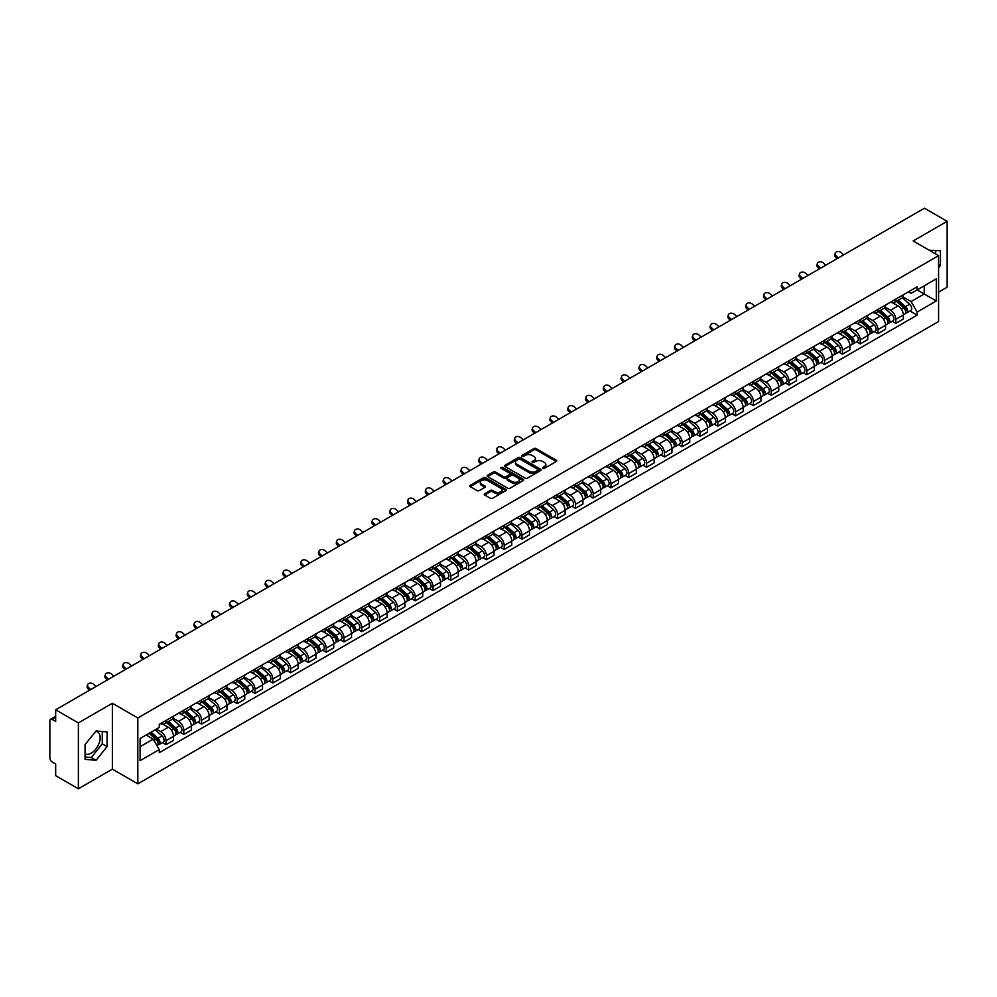 <?xml version="1.0" encoding="UTF-8"?>
<svg xmlns="http://www.w3.org/2000/svg" width="997" height="997" viewBox="0 0 997 997"><rect width="100%" height="100%" fill="white"/><g stroke="black" fill="none" stroke-linecap="round" stroke-linejoin="round"><path stroke-width="1.5" d="M542.804 468.378A1.109 0.636 0 0 0 544.374 468.378L556.276 461.511A1.583 0.91 0 0 0 556.737 460.863A1.583 0.91 0 0 0 556.276 460.215L536.112 448.575A1.583 0.91 0 0 0 533.869 448.575L521.967 455.442A1.109 0.636 0 0 0 523.537 456.352L525.083 455.467A5.072 2.929 0 0 1 532.248 455.467L533.931 456.439A5.072 2.929 0 0 1 535.414 458.508A5.072 2.929 0 0 1 533.931 460.577L532.386 461.461A1.109 0.636 0 0 0 533.956 462.371L535.501 461.474A5.072 2.929 0 0 1 542.667 461.474L544.35 462.446A5.072 2.929 0 0 1 545.833 464.515A5.072 2.929 0 0 1 544.35 466.584L542.804 467.481A1.109 0.636 0 0 0 542.804 468.378L542.804 467.481M929.241 250.247A12.587 7.266 -60 0 1 930.961 250.808A12.587 7.266 -60 0 1 932.307 252.017M95.7 731.399A12.587 7.266 -60 0 1 97.556 731.972A12.587 7.266 -60 0 1 99.488 742.055A12.587 7.266 -60 0 1 91.263 753.146A12.587 7.266 -60 0 1 85.057 753.807M484.704 493.714A1.583 0.91 0 0 0 484.243 494.362A1.583 0.91 0 0 0 484.704 495.011L490.362 498.276A1.583 0.91 0 0 0 492.605 498.276L505.815 490.636A1.583 0.91 0 0 0 506.277 489.988A1.583 0.91 0 0 0 505.815 489.353L485.651 477.713A1.583 0.91 0 0 0 483.42 477.713L470.198 485.34A1.583 0.91 0 0 0 469.737 485.988A1.583 0.91 0 0 0 470.198 486.636L477.027 490.574A1.583 0.91 0 0 0 479.27 490.574L484.928 487.309A1.583 0.91 0 0 0 485.389 486.661A1.583 0.91 0 0 0 484.928 486.013L481.539 484.056A4.237 2.443 0 0 1 480.305 482.336A4.237 2.443 0 0 1 482.909 480.068A4.237 2.443 0 0 1 487.533 480.604L500.806 488.268A4.237 2.443 0 0 1 502.039 489.988A4.237 2.443 0 0 1 499.435 492.256A4.237 2.443 0 0 1 494.811 491.72L492.605 490.449A1.583 0.91 0 0 0 490.362 490.449L484.704 493.714L484.704 495.011L490.362 491.758L490.362 490.449M137.823 717.965L112.374 703.271L78.377 722.912L55.67 709.802L924.443 208.211L947.15 221.322L913.152 240.95L938.588 255.643L137.823 717.965L137.823 783.841L938.588 321.52L938.588 255.643M525.195 478.161A1.583 0.91 0 0 0 527.438 478.161L540.648 470.534A1.583 0.91 0 0 0 541.109 469.886A1.583 0.91 0 0 0 540.648 469.238L520.484 457.598A1.583 0.91 0 0 0 518.253 457.598L505.03 465.225A1.583 0.91 0 0 0 504.569 465.873A1.583 0.91 0 0 0 505.03 466.521L525.195 478.161M501.616 468.615A1.109 0.636 0 0 1 502.737 468.777L523.213 480.591L510.015 488.218A1.583 0.91 0 0 1 507.772 488.218L487.62 476.578L487.62 475.282A1.583 0.91 0 0 0 487.147 475.93A1.583 0.91 0 0 0 487.62 476.578M487.62 475.282L493.278 472.017A1.583 0.91 0 0 1 495.509 472.017L503.684 476.74A1.583 0.91 0 0 0 505.928 476.74L509.679 474.572A1.583 0.91 0 0 0 510.14 473.924A1.583 0.91 0 0 0 509.679 473.276L501.167 468.366A1.109 0.636 0 0 1 502.737 467.456L523.238 479.295A1.583 0.91 0 0 1 523.699 479.943A1.583 0.91 0 0 1 523.238 480.591L523.238 479.295M78.377 722.912L78.377 788.789L55.67 775.678L55.67 764.014L52.131 761.97A3.228 1.869 -120 0 1 49.85 758.019L49.85 720.731A3.228 1.869 -120 0 1 50.523 719.261L55.67 716.282M938.588 292.146L947.15 287.198L947.15 221.322M78.377 788.789L112.374 769.148L137.823 783.841M55.67 709.802L55.67 721.454L52.131 719.41A3.228 1.869 -120 0 0 50.523 719.261M895.804 299.125A7.428 4.287 60 0 1 894.272 302.452L901.799 298.115A7.428 4.287 -120 0 0 903.332 294.776M885.112 307.113L890.558 310.254A7.428 4.287 60 0 1 895.804 319.352L903.332 315.002A7.428 4.287 -120 0 0 898.085 305.905L892.701 302.801M903.332 315.002L903.332 319.015L895.804 323.364L892.19 321.283M894.272 302.452A7.428 4.287 60 0 1 890.608 302.128M895.804 319.352L895.804 323.364M878.008 309.406A7.428 4.287 60 0 1 876.463 312.734L884.003 308.385A7.428 4.287 -120 0 0 885.535 305.057M874.394 331.565L878.008 333.646L885.535 329.297L885.535 325.284A7.428 4.287 -120 0 0 880.289 316.186L874.892 313.07M876.463 312.734A7.428 4.287 60 0 1 872.811 312.397M867.315 317.395L872.761 320.536A7.428 4.287 60 0 1 878.008 329.621L878.008 333.646M860.199 319.676A7.428 4.287 60 0 1 858.666 323.016L866.194 318.666A7.428 4.287 -120 0 0 867.739 315.326M856.597 341.834L860.199 343.928L867.739 339.578L867.739 335.553A7.428 4.287 -120 0 0 862.492 326.468L857.096 323.352M858.666 323.016A7.428 4.287 60 0 1 855.015 322.679M849.519 327.677L854.952 330.817A7.428 4.287 60 0 1 860.199 339.902L860.199 343.928M842.403 329.957A7.428 4.287 60 0 1 840.87 333.285L848.397 328.935A7.428 4.287 -120 0 0 849.93 325.608M838.789 352.115L842.403 354.197L849.93 349.847L849.93 345.834A7.428 4.287 -120 0 0 844.683 336.737L839.3 333.634M840.87 333.285A7.428 4.287 60 0 1 837.218 332.948M831.722 337.946L837.156 341.086A7.428 4.287 60 0 1 842.403 350.184L842.403 354.197M824.606 340.226A7.428 4.287 60 0 1 823.061 343.566L830.601 339.217A7.428 4.287 -120 0 0 832.134 335.889M820.992 362.385L824.606 364.478L832.134 360.129L832.134 356.103A7.428 4.287 -120 0 0 826.887 347.018L821.491 343.903M823.061 343.566A7.428 4.287 60 0 1 819.409 343.23M813.913 348.227L819.36 351.368A7.428 4.287 60 0 1 824.606 360.453L824.606 364.478M806.81 350.508A7.428 4.287 60 0 1 805.264 353.835L812.792 349.498A7.428 4.287 -120 0 0 814.337 346.158M803.196 372.666L806.81 374.747L814.337 370.398L814.337 366.385A7.428 4.287 -120 0 0 809.09 357.3L803.694 354.184M805.264 353.835A7.428 4.287 60 0 1 801.613 353.511M796.117 358.496L801.551 361.637A7.428 4.287 60 0 1 806.81 370.734L806.81 374.747M789.001 360.789A7.428 4.287 60 0 1 787.468 364.117L794.995 359.767A7.428 4.287 -120 0 0 796.541 356.44M785.399 382.948L789.001 385.029L796.541 380.68L796.541 376.667A7.428 4.287 -120 0 0 791.282 367.569L785.898 364.453M787.468 364.117A7.428 4.287 60 0 1 783.816 363.78M778.321 368.778L783.754 371.918A7.428 4.287 60 0 1 789.001 381.004L789.001 385.029M771.204 371.058A7.428 4.287 60 0 1 769.672 374.398L777.199 370.049A7.428 4.287 -120 0 0 778.732 366.709M767.59 393.217L771.204 395.31L778.732 390.961L778.732 386.936A7.428 4.287 -120 0 0 773.485 377.851L768.101 374.735M769.672 374.398A7.428 4.287 60 0 1 766.008 374.062M760.512 379.059L765.958 382.2A7.428 4.287 60 0 1 771.204 391.285L771.204 395.31M753.408 381.34A7.428 4.287 60 0 1 751.863 384.668L759.402 380.318A7.428 4.287 -120 0 0 760.935 376.991M749.794 403.498L753.408 405.58L760.935 401.23L760.935 397.217A7.428 4.287 -120 0 0 755.689 388.12L750.292 385.016M751.863 384.668A7.428 4.287 60 0 1 748.211 384.331M742.715 389.329L748.161 392.469A7.428 4.287 60 0 1 753.408 401.567L753.408 405.58M735.599 391.622A7.428 4.287 60 0 1 734.066 394.949L741.594 390.6A7.428 4.287 -120 0 0 743.139 387.272M731.997 413.78L735.599 415.861L743.139 411.512L743.139 407.486A7.428 4.287 -120 0 0 737.892 398.401L732.496 395.286M734.066 394.949A7.428 4.287 60 0 1 730.415 394.613M724.919 399.61L730.352 402.751A7.428 4.287 60 0 1 735.599 411.836L735.599 415.861M717.803 401.891A7.428 4.287 60 0 1 716.27 405.218L723.797 400.881A7.428 4.287 -120 0 0 725.33 397.541M714.188 424.049L717.803 426.13L725.33 421.793L725.33 417.768A7.428 4.287 -120 0 0 720.083 408.683L714.699 405.567M716.27 405.218A7.428 4.287 60 0 1 712.618 404.894M707.122 409.879L712.556 413.02A7.428 4.287 60 0 1 717.803 422.117L717.803 426.13M700.006 412.172A7.428 4.287 60 0 1 698.473 415.5L706.001 411.15A7.428 4.287 -120 0 0 707.534 407.823M696.392 434.331L700.006 436.412L707.534 432.062L707.534 428.049A7.428 4.287 -120 0 0 702.287 418.952L696.891 415.836M698.473 415.5A7.428 4.287 60 0 1 694.809 415.163M689.313 420.161L694.759 423.301A7.428 4.287 60 0 1 700.006 432.399L700.006 436.412M682.21 422.441A7.428 4.287 60 0 1 680.664 425.781L688.204 421.432A7.428 4.287 -120 0 0 689.737 418.092M678.596 444.6L682.21 446.693L689.737 442.344L689.737 438.319A7.428 4.287 -120 0 0 684.49 429.233L679.094 426.118M680.664 425.781A7.428 4.287 60 0 1 677.013 425.445M671.517 430.442L676.951 433.583A7.428 4.287 60 0 1 682.21 442.668L682.21 446.693M664.401 432.723A7.428 4.287 60 0 1 662.868 436.05L670.395 431.701A7.428 4.287 -120 0 0 671.941 428.374M660.799 454.881L664.401 456.962L671.941 452.613L671.941 448.6A7.428 4.287 -120 0 0 666.681 439.503L661.298 436.399M662.868 436.05A7.428 4.287 60 0 1 659.216 435.714M653.72 440.711L659.154 443.852A7.428 4.287 60 0 1 664.401 452.95L664.401 456.962M646.604 443.004A7.428 4.287 60 0 1 645.071 446.332L652.599 441.983A7.428 4.287 -120 0 0 654.132 438.655M642.99 465.163L646.604 467.244L654.132 462.895L654.132 458.882A7.428 4.287 -120 0 0 648.885 449.784L643.501 446.668M645.071 446.332A7.428 4.287 60 0 1 641.407 445.995M635.912 450.993L641.358 454.134A7.428 4.287 60 0 1 646.604 463.219L646.604 467.244M628.808 453.274A7.428 4.287 60 0 1 627.263 456.614L634.802 452.264A7.428 4.287 -120 0 0 636.335 448.924M625.194 475.432L628.808 477.513L636.335 473.176L636.335 469.151A7.428 4.287 -120 0 0 631.089 460.066L625.692 456.95M627.263 456.614A7.428 4.287 60 0 1 623.611 456.277M618.115 461.275L623.561 464.415A7.428 4.287 60 0 1 628.808 473.5L628.808 477.513M610.999 463.555A7.428 4.287 60 0 1 609.466 466.883L616.993 462.533A7.428 4.287 -120 0 0 618.539 459.206M607.397 485.713L610.999 487.795L618.539 483.445L618.539 479.432A7.428 4.287 -120 0 0 613.292 470.335L607.896 467.232M609.466 466.883A7.428 4.287 60 0 1 605.815 466.546M600.319 471.544L605.752 474.684A7.428 4.287 60 0 1 610.999 483.782L610.999 487.795M593.203 473.824A7.428 4.287 60 0 1 591.67 477.164L599.197 472.815A7.428 4.287 -120 0 0 600.73 469.487M589.588 495.983L593.203 498.076L600.73 493.727L600.73 489.701A7.428 4.287 -120 0 0 595.483 480.616L590.099 477.501M591.67 477.164A7.428 4.287 60 0 1 588.018 476.828M582.522 481.825L587.956 484.966A7.428 4.287 60 0 1 593.203 494.051L593.203 498.076M575.406 484.106A7.428 4.287 60 0 1 573.873 487.433L581.401 483.096A7.428 4.287 -120 0 0 582.933 479.756M571.792 506.264L575.406 508.345L582.933 503.996L582.933 499.983A7.428 4.287 -120 0 0 577.687 490.885L572.303 487.782M573.873 487.433A7.428 4.287 60 0 1 570.209 487.109M564.713 492.094L570.159 495.235A7.428 4.287 60 0 1 575.406 504.332L575.406 508.345M557.61 494.387A7.428 4.287 60 0 1 556.064 497.715L563.604 493.365A7.428 4.287 -120 0 0 565.137 490.038M553.996 516.546L557.61 518.627L565.137 514.278L565.137 510.265A7.428 4.287 -120 0 0 559.89 501.167L554.494 498.051M556.064 497.715A7.428 4.287 60 0 1 552.413 497.378M546.917 502.376L552.35 505.516A7.428 4.287 60 0 1 557.61 514.602L557.61 518.627M539.801 504.656A7.428 4.287 60 0 1 538.268 507.996L545.795 503.647A7.428 4.287 -120 0 0 547.341 500.307M536.199 526.815L539.801 528.896L547.341 524.559L547.341 520.534A7.428 4.287 -120 0 0 542.081 511.449L536.698 508.333M538.268 507.996A7.428 4.287 60 0 1 534.616 507.66M529.12 512.657L534.554 515.798A7.428 4.287 60 0 1 539.801 524.883L539.801 528.896M522.004 514.938A7.428 4.287 60 0 1 520.471 518.266L527.999 513.916A7.428 4.287 -120 0 0 529.532 510.589M518.39 537.096L522.004 539.178L529.532 534.828L529.532 530.815A7.428 4.287 -120 0 0 524.285 521.718L518.901 518.614M520.471 518.266A7.428 4.287 60 0 1 516.807 517.929M511.311 522.927L516.758 526.067A7.428 4.287 60 0 1 522.004 535.165L522.004 539.178M504.208 525.207A7.428 4.287 60 0 1 502.662 528.547L510.202 524.198A7.428 4.287 -120 0 0 511.735 520.87M500.594 547.365L504.208 549.459L511.735 545.11L511.735 541.084A7.428 4.287 -120 0 0 506.488 531.999L501.092 528.884M502.662 528.547A7.428 4.287 60 0 1 499.011 528.211M493.515 533.208L498.961 536.349A7.428 4.287 60 0 1 504.208 545.434L504.208 549.459M486.399 535.489A7.428 4.287 60 0 1 484.866 538.816L492.393 534.479A7.428 4.287 -120 0 0 493.939 531.139M482.797 557.647L486.411 559.728L493.939 555.379L493.939 551.366A7.428 4.287 -120 0 0 488.692 542.281L483.296 539.165M484.866 538.816A7.428 4.287 60 0 1 481.215 538.492M475.719 543.477L481.152 546.618A7.428 4.287 60 0 1 486.411 555.715L486.411 559.728M468.602 545.77A7.428 4.287 60 0 1 467.07 549.098L474.597 544.748A7.428 4.287 -120 0 0 476.13 541.421M464.988 567.929L468.602 570.01L476.13 565.66L476.13 561.647A7.428 4.287 -120 0 0 470.883 552.55L465.499 549.434M467.07 549.098A7.428 4.287 60 0 1 463.418 548.761M457.922 553.759L463.356 556.899A7.428 4.287 60 0 1 468.602 565.984L468.602 570.01M450.806 556.039A7.428 4.287 60 0 1 449.273 559.379L456.8 555.03A7.428 4.287 -120 0 0 458.333 551.69M447.192 578.198L450.806 580.291L458.333 575.942L458.333 571.917A7.428 4.287 -120 0 0 453.087 562.831L447.703 559.716M449.273 559.379A7.428 4.287 60 0 1 445.609 559.043M440.113 564.04L445.559 567.181A7.428 4.287 60 0 1 450.806 576.266L450.806 580.291M433.01 566.321A7.428 4.287 60 0 1 431.464 569.648L439.004 565.299A7.428 4.287 -120 0 0 440.537 561.972M429.395 588.479L433.01 590.56L440.537 586.211L440.537 582.198A7.428 4.287 -120 0 0 435.29 573.101L429.894 569.997M431.464 569.648A7.428 4.287 60 0 1 427.813 569.312M422.317 574.309L427.75 577.45A7.428 4.287 60 0 1 433.01 586.548L433.01 590.56M415.201 576.602A7.428 4.287 60 0 1 413.668 579.93L421.195 575.581A7.428 4.287 -120 0 0 422.74 572.253M411.599 598.748L415.201 600.842L422.74 596.493L422.74 592.467A7.428 4.287 -120 0 0 417.481 583.382L412.097 580.266M413.668 579.93A7.428 4.287 60 0 1 410.016 579.593M404.52 584.591L409.954 587.732A7.428 4.287 60 0 1 415.201 596.817L415.201 600.842M397.404 586.872A7.428 4.287 60 0 1 395.871 590.199L403.399 585.862A7.428 4.287 -120 0 0 404.932 582.522M393.79 609.03L397.404 611.111L404.932 606.762L404.932 602.749A7.428 4.287 -120 0 0 399.685 593.664L394.301 590.548M395.871 590.199A7.428 4.287 60 0 1 392.22 589.875M386.724 594.86L392.157 598.001A7.428 4.287 60 0 1 397.404 607.098L397.404 611.111M379.608 597.153A7.428 4.287 60 0 1 378.062 600.481L385.602 596.131A7.428 4.287 -120 0 0 387.135 592.804M375.994 619.311L379.608 621.393L387.135 617.043L387.135 613.03A7.428 4.287 -120 0 0 381.888 603.933L376.492 600.817M378.062 600.481A7.428 4.287 60 0 1 374.411 600.144M368.915 605.142L374.361 608.282A7.428 4.287 60 0 1 379.608 617.38L379.608 621.393M361.811 607.422A7.428 4.287 60 0 1 360.266 610.762L367.793 606.413A7.428 4.287 -120 0 0 369.339 603.073M358.197 629.581L361.811 631.674L369.339 627.325L369.339 623.299A7.428 4.287 -120 0 0 364.092 614.214L358.696 611.099M360.266 610.762A7.428 4.287 60 0 1 356.614 610.426M351.118 615.423L356.552 618.564A7.428 4.287 60 0 1 361.811 627.649L361.811 631.674M344.002 617.704A7.428 4.287 60 0 1 342.47 621.031L349.997 616.682A7.428 4.287 -120 0 0 351.542 613.354M340.401 639.862L344.002 641.943L351.542 637.594L351.542 633.581A7.428 4.287 -120 0 0 346.283 624.483L340.899 621.38M342.47 621.031A7.428 4.287 60 0 1 338.818 620.695M333.322 625.692L338.756 628.833A7.428 4.287 60 0 1 344.002 637.93L344.002 641.943M326.206 627.985A7.428 4.287 60 0 1 324.673 631.313L332.2 626.963A7.428 4.287 -120 0 0 333.733 623.636M322.592 650.144L326.206 652.225L333.733 647.876L333.733 643.85A7.428 4.287 -120 0 0 328.487 634.765L323.103 631.649M324.673 631.313A7.428 4.287 60 0 1 321.009 630.976M315.513 635.974L320.959 639.114A7.428 4.287 60 0 1 326.206 648.2L326.206 652.225M308.409 638.254A7.428 4.287 60 0 1 306.864 641.594L314.404 637.245A7.428 4.287 -120 0 0 315.937 633.905M304.795 660.413L308.409 662.494L315.937 658.157L315.937 654.132A7.428 4.287 -120 0 0 310.69 645.047L305.294 641.931M306.864 641.594A7.428 4.287 60 0 1 303.213 641.258M297.717 646.255L303.163 649.396A7.428 4.287 60 0 1 308.409 658.481L308.409 662.494M290.601 648.536A7.428 4.287 60 0 1 289.068 651.864L296.595 647.514A7.428 4.287 -120 0 0 298.14 644.187M286.999 670.694L290.601 672.776L298.14 668.426L298.14 664.413A7.428 4.287 -120 0 0 292.894 655.316L287.497 652.212M289.068 651.864A7.428 4.287 60 0 1 285.416 651.527M279.92 656.524L285.354 659.665A7.428 4.287 60 0 1 290.601 668.763L290.601 672.776M272.804 658.805A7.428 4.287 60 0 1 271.271 662.145L278.799 657.796A7.428 4.287 -120 0 0 280.331 654.468M269.19 680.963L272.804 683.057L280.331 678.708L280.331 674.682A7.428 4.287 -120 0 0 275.085 665.597L269.701 662.482M271.271 662.145A7.428 4.287 60 0 1 267.62 661.809M262.124 666.806L267.557 669.947A7.428 4.287 60 0 1 272.804 679.032L272.804 683.057M255.008 669.087A7.428 4.287 60 0 1 253.462 672.414L261.002 668.065A7.428 4.287 -120 0 0 262.535 664.737M251.394 691.245L255.008 693.326L262.535 688.977L262.535 684.964A7.428 4.287 -120 0 0 257.288 675.866L251.892 672.763M253.462 672.414A7.428 4.287 60 0 1 249.811 672.078M244.315 677.075L249.761 680.216A7.428 4.287 60 0 1 255.008 689.313L255.008 693.326M237.211 679.368A7.428 4.287 60 0 1 235.666 682.696L243.193 678.346A7.428 4.287 -120 0 0 244.739 675.019M233.597 701.527L237.211 703.608L244.739 699.258L244.739 695.245A7.428 4.287 -120 0 0 239.492 686.148L234.096 683.032M235.666 682.696A7.428 4.287 60 0 1 232.014 682.359M226.518 687.357L231.952 690.497A7.428 4.287 60 0 1 237.211 699.582L237.211 703.608M219.402 689.637A7.428 4.287 60 0 1 217.869 692.977L225.397 688.628A7.428 4.287 -120 0 0 226.942 685.288M215.801 711.796L219.402 713.877L226.942 709.54L226.942 705.515A7.428 4.287 -120 0 0 221.683 696.429L216.299 693.314M217.869 692.977A7.428 4.287 60 0 1 214.218 692.641M208.722 697.638L214.156 700.779A7.428 4.287 60 0 1 219.402 709.864L219.402 713.877M201.606 699.919A7.428 4.287 60 0 1 200.073 703.246L207.6 698.897A7.428 4.287 -120 0 0 209.133 695.57M197.992 722.077L201.606 724.158L209.133 719.809L209.133 715.796A7.428 4.287 -120 0 0 203.887 706.699L198.503 703.595M200.073 703.246A7.428 4.287 60 0 1 196.409 702.91M190.913 707.907L196.359 711.048A7.428 4.287 60 0 1 201.606 720.146L201.606 724.158M183.809 710.188A7.428 4.287 60 0 1 182.264 713.528L189.804 709.179A7.428 4.287 -120 0 0 191.337 705.851M180.195 732.346L183.809 734.44L191.337 730.091L191.337 726.065A7.428 4.287 -120 0 0 186.09 716.98L180.694 713.864M182.264 713.528A7.428 4.287 60 0 1 178.613 713.191M173.117 718.189L178.563 721.329A7.428 4.287 60 0 1 183.809 730.415L183.809 734.44M166 720.47A7.428 4.287 60 0 1 164.468 723.797L171.995 719.46A7.428 4.287 -120 0 0 173.54 716.12M162.399 742.628L166 744.709L173.54 740.36L173.54 736.347A7.428 4.287 -120 0 0 168.294 727.262L162.897 724.146M164.468 723.797A7.428 4.287 60 0 1 160.816 723.473M156.417 729.106L160.754 731.599A7.428 4.287 60 0 1 166 740.696L166 744.709M908.417 291.847L911.096 293.392L936.308 278.836L924.219 285.815L924.219 293.99L911.096 301.568L902.921 296.844M140.103 746.691L153.226 739.113L159.271 749.582L140.103 760.661L140.103 738.515L159.271 727.449L159.271 724.358L917.14 286.812L917.14 289.903L936.308 300.969L917.14 312.036L911.096 301.568M936.308 278.836L936.308 300.969M159.271 749.582L159.271 752.685L917.14 315.139L917.14 312.036M938.588 267.794L940.47 265.464L940.47 250.783L929.142 250.197M112.374 703.271L112.374 769.148M85.057 759.328L96.061 760.312L107.078 746.616L107.078 731.935L96.061 730.951L85.057 744.647L85.057 759.328M153.226 739.113L146.148 735.026M909.999 311.002L917.14 315.139M935.684 253.961L935.684 250.347M938.588 264.367L940.47 265.464M85.057 756.997L91.263 757.546L102.28 743.849L102.28 731.511M91.263 757.546L96.061 760.312M102.28 743.849L107.078 746.616M543.253 468.54L544.35 467.905A5.072 2.929 0 0 0 545.833 465.836L545.833 464.515M535.414 458.508L535.414 459.816A5.072 2.929 0 0 1 533.931 461.885L532.834 462.521M556.251 461.524L536.112 449.896A1.583 0.91 0 0 0 533.869 449.896L522.416 456.514M540.648 469.238L540.648 470.534L520.484 458.919A1.583 0.91 0 0 0 518.253 458.919L505.055 466.534L505.03 465.225M537.844 470.335A1.109 0.636 0 0 0 537.844 469.425L520.147 459.218A1.109 0.636 0 0 0 518.59 459.218L516.957 460.153A5.072 2.929 0 0 0 515.474 462.222A5.072 2.929 0 0 0 516.957 464.29L529.058 471.269A5.072 2.929 0 0 0 536.224 471.269L537.844 470.335L537.844 471.656A1.109 0.636 0 0 0 537.844 470.746M515.474 462.222L515.474 463.543A5.072 2.929 0 0 0 516.957 465.611L516.957 464.29M537.844 471.656L536.224 472.59A5.072 2.929 0 0 1 529.058 472.59L516.957 465.611M487.633 476.591L493.278 473.338L493.278 472.017M510.14 473.924L510.14 475.245A1.583 0.91 0 0 1 509.679 475.893L505.928 478.062A1.583 0.91 0 0 1 503.684 478.062L495.509 473.338A1.583 0.91 0 0 0 493.278 473.338M512.171 481.638A4.237 2.443 0 0 0 516.795 482.162A4.237 2.443 0 0 0 519.4 479.906A4.237 2.443 0 0 0 518.166 478.174L513.492 475.482A1.583 0.91 0 0 0 511.249 475.482L507.498 477.638A1.583 0.91 0 0 0 507.037 478.286A1.583 0.91 0 0 0 507.498 478.934L512.171 481.638L512.171 482.959A4.237 2.443 0 0 0 516.795 483.483A4.237 2.443 0 0 0 519.4 481.227L519.4 479.906M507.037 478.286L507.037 479.607A1.583 0.91 0 0 0 507.498 480.255L507.498 478.934M512.171 482.959L507.498 480.255M502.039 489.988L502.039 491.309A4.237 2.443 0 0 1 499.435 493.565A4.237 2.443 0 0 1 494.811 493.041L492.605 491.758A1.583 0.91 0 0 0 490.362 491.758M480.305 482.336L480.305 483.645A4.237 2.443 0 0 0 481.539 485.377L481.539 484.056M484.903 487.321L481.539 485.377M505.815 489.353L505.815 490.636L485.651 479.021A1.583 0.91 0 0 0 483.42 479.021L470.223 486.648L470.198 485.34M896.315 301.268L903.569 307.749A4.038 2.33 60 0 1 904.84 313.98L903.332 314.853M896.515 301.443L899.93 303.412M897.051 300.845L905.126 308.048A1.932 1.122 60 0 1 905.725 311.052A1.932 1.122 60 0 1 905.55 311.114M898.26 300.147L905.513 306.627A4.038 2.33 60 0 1 906.784 312.859A4.038 2.33 60 0 1 905.563 312.996M902.297 297.729L909.625 304.259A4.038 2.33 60 0 1 910.884 310.491L906.784 312.859M843.599 254.883L841.356 252.777A3.714 2.679 17.7 0 0 837.779 251.506A3.714 2.679 17.7 0 0 835.199 253.163A3.714 2.679 17.7 0 0 836.109 255.818L835.673 257.189A3.714 2.679 -162.3 0 1 834.751 254.547L835.199 253.163M838.352 257.911L836.109 255.818M835.673 257.189L837.168 258.597M878.519 311.55L885.772 318.018A4.038 2.33 60 0 1 887.043 324.262L885.535 325.134M878.706 311.725L882.121 313.694M879.254 311.126L887.318 318.33A1.932 1.122 60 0 1 887.928 321.321A1.932 1.122 60 0 1 887.754 321.395M880.463 310.428L887.716 316.896A4.038 2.33 60 0 1 888.975 323.14A4.038 2.33 60 0 1 887.754 323.265M884.501 307.998L891.817 314.529A4.038 2.33 60 0 1 893.088 320.772L888.975 323.14M860.723 321.832L867.976 328.3A4.038 2.33 60 0 1 869.234 334.531L867.739 335.403M860.909 321.994L864.324 323.963M861.445 321.408L869.521 328.611A1.932 1.122 60 0 1 870.132 331.602A1.932 1.122 60 0 1 869.957 331.665M862.654 320.71L869.907 327.178A4.038 2.33 60 0 1 871.179 333.422A4.038 2.33 60 0 1 869.957 333.546M866.705 318.28L874.02 324.81A4.038 2.33 60 0 1 875.291 331.041L871.179 333.422M825.803 265.165L823.559 263.058A3.714 2.679 17.7 0 0 819.97 261.787A3.714 2.679 17.7 0 0 817.403 263.445A3.714 2.679 17.7 0 0 818.313 266.087L817.864 267.47A3.714 2.679 -162.3 0 1 816.954 264.828L817.403 263.445M820.556 268.193L818.313 266.087M817.864 267.47L819.372 268.878M808.006 275.446L805.763 273.34A3.714 2.679 17.7 0 0 802.174 272.069A3.714 2.679 17.7 0 0 799.594 273.726A3.714 2.679 17.7 0 0 800.504 276.368L800.068 277.752A3.714 2.679 -162.3 0 1 799.158 275.097L799.594 273.726M802.759 278.475L800.504 276.368M800.068 277.752L801.576 279.16M842.914 332.101L850.167 338.569A4.038 2.33 60 0 1 851.438 344.812L849.93 345.685M843.113 332.275L846.528 334.244M843.649 331.677L851.725 338.88A1.932 1.122 60 0 1 852.335 341.871A1.932 1.122 60 0 1 852.148 341.946M844.858 330.979L852.111 337.46A4.038 2.33 60 0 1 853.382 343.691A4.038 2.33 60 0 1 852.161 343.828M848.908 328.549L856.224 335.079A4.038 2.33 60 0 1 857.482 341.323L853.382 343.691M825.117 342.382L832.37 348.85A4.038 2.33 60 0 1 833.642 355.094L832.134 355.954M825.317 342.557L828.731 344.526M825.852 341.959L833.916 349.162A1.932 1.122 60 0 1 834.526 352.153A1.932 1.122 60 0 1 834.352 352.228M827.061 341.261L834.315 347.729A4.038 2.33 60 0 1 835.573 353.972A4.038 2.33 60 0 1 834.364 354.097M831.099 338.83L838.415 345.361A4.038 2.33 60 0 1 839.686 351.592L835.573 353.972M807.321 352.651L814.574 359.132A4.038 2.33 60 0 1 815.833 365.363L814.337 366.235M807.508 352.826L810.922 354.795M808.056 352.228L816.119 359.431A1.932 1.122 60 0 1 816.73 362.434A1.932 1.122 60 0 1 816.555 362.497M809.265 351.542L816.518 358.01A4.038 2.33 60 0 1 817.777 364.241A4.038 2.33 60 0 1 816.555 364.379M813.303 349.112L820.618 355.642A4.038 2.33 60 0 1 821.889 361.874L817.777 364.241M790.21 285.715L787.954 283.609A3.714 2.679 17.7 0 0 784.377 282.338A3.714 2.679 17.7 0 0 781.798 283.995A3.714 2.679 17.7 0 0 782.707 286.638L782.271 288.021A3.714 2.679 -162.3 0 1 781.361 285.379L781.798 283.995M784.951 288.744L782.707 286.638M782.271 288.021L783.767 289.429M772.401 295.997L770.158 293.891A3.714 2.679 17.7 0 0 766.568 292.62A3.714 2.679 17.7 0 0 764.001 294.277A3.714 2.679 17.7 0 0 764.911 296.919L764.462 298.302A3.714 2.679 -162.3 0 1 763.552 295.66L764.001 294.277M767.154 299.025L764.911 296.919M764.462 298.302L765.97 299.711M754.604 306.266L752.361 304.16A3.714 2.679 17.7 0 0 748.772 302.889A3.714 2.679 17.7 0 0 746.192 304.546A3.714 2.679 17.7 0 0 747.114 307.201L746.666 308.572A3.714 2.679 -162.3 0 1 745.756 305.929L746.192 304.546M749.358 309.307L747.114 307.201M746.666 308.572L748.174 309.98M789.524 362.933L796.777 369.401A4.038 2.33 60 0 1 798.036 375.645L796.528 376.517M789.711 363.107L793.126 365.076M790.247 362.509L798.323 369.713A1.932 1.122 60 0 1 798.933 372.704A1.932 1.122 60 0 1 798.759 372.778M791.456 361.811L798.709 368.279A4.038 2.33 60 0 1 799.98 374.523A4.038 2.33 60 0 1 798.759 374.648M795.506 359.381L802.822 365.911A4.038 2.33 60 0 1 804.081 372.155L799.98 374.523M736.808 316.548L734.552 314.441A3.714 2.679 17.7 0 0 730.975 313.17A3.714 2.679 17.7 0 0 728.396 314.828A3.714 2.679 17.7 0 0 729.306 317.47L728.869 318.853A3.714 2.679 -162.3 0 1 727.96 316.211L728.396 314.828M731.561 319.576L729.306 317.47M728.869 318.853L730.377 320.261M771.715 373.214L778.969 379.683A4.038 2.33 60 0 1 780.24 385.914L778.732 386.786M771.915 373.377L775.33 375.358M772.451 372.791L780.526 379.994A1.932 1.122 60 0 1 781.125 382.985A1.932 1.122 60 0 1 780.95 383.047M773.66 372.093L780.913 378.561A4.038 2.33 60 0 1 782.184 384.805A4.038 2.33 60 0 1 780.963 384.929M777.697 369.663L785.025 376.193A4.038 2.33 60 0 1 786.284 382.424L782.184 384.805M719.011 326.829L716.756 324.723A3.714 2.679 17.7 0 0 713.179 323.452A3.714 2.679 17.7 0 0 710.599 325.109A3.714 2.679 17.7 0 0 711.509 327.751L711.073 329.135A3.714 2.679 -162.3 0 1 710.151 326.48L710.599 325.109M713.752 329.857L711.509 327.751M711.073 329.135L712.568 330.543M753.919 383.484L761.172 389.964A4.038 2.33 60 0 1 762.443 396.195L760.935 397.068M754.106 383.658L757.521 385.627M754.654 383.06L762.717 390.263A1.932 1.122 60 0 1 763.328 393.254A1.932 1.122 60 0 1 763.154 393.329M755.863 382.362L763.116 388.842A4.038 2.33 60 0 1 764.375 395.074A4.038 2.33 60 0 1 763.166 395.211M759.901 379.944L767.216 386.462A4.038 2.33 60 0 1 768.488 392.706L764.375 395.074M701.203 337.098L698.959 334.992A3.714 2.679 17.7 0 0 695.37 333.721A3.714 2.679 17.7 0 0 692.803 335.378A3.714 2.679 17.7 0 0 693.713 338.02L693.264 339.404A3.714 2.679 -162.3 0 1 692.354 336.762L692.803 335.378M695.956 340.127L693.713 338.02M693.264 339.404L694.772 340.812M736.122 393.765L743.376 400.233A4.038 2.33 60 0 1 744.634 406.477L743.139 407.337M736.309 393.94L739.724 395.909M736.845 393.341L744.921 400.545A1.932 1.122 60 0 1 745.532 403.536A1.932 1.122 60 0 1 745.357 403.611M738.054 392.644L745.307 399.112A4.038 2.33 60 0 1 746.579 405.355A4.038 2.33 60 0 1 745.357 405.48M742.104 390.213L749.42 396.744A4.038 2.33 60 0 1 750.691 402.987L746.579 405.355M683.406 347.38L681.163 345.274A3.714 2.679 17.7 0 0 677.574 344.002A3.714 2.679 17.7 0 0 674.994 345.66A3.714 2.679 17.7 0 0 675.904 348.302L675.468 349.685A3.714 2.679 -162.3 0 1 674.558 347.043L674.994 345.66M678.159 350.408L675.904 348.302M675.468 349.685L676.975 351.094M718.314 404.034L725.567 410.515A4.038 2.33 60 0 1 726.838 416.746L725.33 417.618M718.513 404.209L721.928 406.178M719.049 403.623L727.125 410.814A1.932 1.122 60 0 1 727.735 413.817A1.932 1.122 60 0 1 727.548 413.88M720.258 402.925L727.511 409.393A4.038 2.33 60 0 1 728.782 415.624A4.038 2.33 60 0 1 727.561 415.761M724.308 400.495L731.624 407.025A4.038 2.33 60 0 1 732.882 413.257L728.782 415.624M700.517 414.316L707.77 420.784A4.038 2.33 60 0 1 709.041 427.028L707.534 427.9M700.717 414.49L704.131 416.459M701.252 413.892L709.328 421.095A1.932 1.122 60 0 1 709.926 424.086A1.932 1.122 60 0 1 709.752 424.161M702.461 413.194L709.714 419.675A4.038 2.33 60 0 1 710.973 425.906A4.038 2.33 60 0 1 709.764 426.031M706.499 410.764L713.815 417.294A4.038 2.33 60 0 1 715.086 423.538L710.973 425.906M682.721 424.597L689.974 431.065A4.038 2.33 60 0 1 691.245 437.309L689.737 438.169M682.908 424.759L686.322 426.741M683.456 424.174L691.519 431.377A1.932 1.122 60 0 1 692.13 434.368A1.932 1.122 60 0 1 691.955 434.443M684.665 423.476L691.918 429.944A4.038 2.33 60 0 1 693.177 436.188A4.038 2.33 60 0 1 691.955 436.312M688.703 421.046L696.018 427.576A4.038 2.33 60 0 1 697.289 433.807L693.177 436.188M664.924 434.866L672.177 441.347A4.038 2.33 60 0 1 673.436 447.578L671.928 448.451M665.111 435.041L668.526 437.01M665.647 434.443L673.723 441.646A1.932 1.122 60 0 1 674.333 444.65A1.932 1.122 60 0 1 674.159 444.712M666.856 433.745L674.109 440.225A4.038 2.33 60 0 1 675.38 446.457A4.038 2.33 60 0 1 674.159 446.594M670.906 431.327L678.222 437.845A4.038 2.33 60 0 1 679.48 444.089L675.38 446.457M647.115 445.148L654.368 451.616A4.038 2.33 60 0 1 655.64 457.86L654.132 458.72M647.315 445.323L650.729 447.292M647.851 444.724L655.926 451.928A1.932 1.122 60 0 1 656.524 454.919A1.932 1.122 60 0 1 656.35 454.993M649.059 444.026L656.313 450.494A4.038 2.33 60 0 1 657.584 456.738A4.038 2.33 60 0 1 656.362 456.863M653.097 441.596L660.425 448.127A4.038 2.33 60 0 1 661.684 454.37L657.584 456.738M629.319 455.417L636.572 461.898A4.038 2.33 60 0 1 637.843 468.129L636.335 469.001M629.506 455.592L632.921 457.561M630.054 455.006L638.117 462.197A1.932 1.122 60 0 1 638.728 465.2A1.932 1.122 60 0 1 638.554 465.263M631.263 454.308L638.516 460.776A4.038 2.33 60 0 1 639.775 467.007A4.038 2.33 60 0 1 638.566 467.144M635.301 451.878L642.616 458.408A4.038 2.33 60 0 1 643.888 464.639L639.775 467.007M665.61 357.649L663.354 355.543A3.714 2.679 17.7 0 0 659.777 354.284A3.714 2.679 17.7 0 0 657.197 355.929A3.714 2.679 17.7 0 0 658.107 358.584L657.671 359.954A3.714 2.679 -162.3 0 1 656.761 357.312L657.197 355.929M660.363 360.69L658.107 358.584M657.671 359.954L659.167 361.363M647.801 367.93L645.558 365.824A3.714 2.679 17.7 0 0 641.968 364.553A3.714 2.679 17.7 0 0 639.401 366.211A3.714 2.679 17.7 0 0 640.311 368.853L639.862 370.236A3.714 2.679 -162.3 0 1 638.952 367.594L639.401 366.211M642.554 370.959L640.311 368.853M639.862 370.236L641.37 371.644M630.004 378.212L627.761 376.106A3.714 2.679 17.7 0 0 624.172 374.835A3.714 2.679 17.7 0 0 621.592 376.492A3.714 2.679 17.7 0 0 622.514 379.134L622.066 380.518A3.714 2.679 -162.3 0 1 621.156 377.863L621.592 376.492M624.758 381.24L622.514 379.134M622.066 380.518L623.574 381.926M612.208 388.481L609.952 386.375A3.714 2.679 17.7 0 0 606.375 385.104A3.714 2.679 17.7 0 0 603.796 386.761A3.714 2.679 17.7 0 0 604.705 389.403L604.269 390.787A3.714 2.679 -162.3 0 1 603.359 388.145L603.796 386.761M606.961 391.509L604.705 389.403M604.269 390.787L605.777 392.195M594.411 398.763L592.156 396.656A3.714 2.679 17.7 0 0 588.579 395.385A3.714 2.679 17.7 0 0 585.999 397.043A3.714 2.679 17.7 0 0 586.909 399.685L586.473 401.068A3.714 2.679 -162.3 0 1 585.563 398.426L585.999 397.043M589.152 401.791L586.909 399.685M586.473 401.068L587.968 402.476M576.602 409.032L574.359 406.938A3.714 2.679 17.7 0 0 570.77 405.667A3.714 2.679 17.7 0 0 568.203 407.312A3.714 2.679 17.7 0 0 569.113 409.966L568.664 411.337A3.714 2.679 -162.3 0 1 567.754 408.695L568.203 407.312M571.356 412.073L569.113 409.966M568.664 411.337L570.172 412.758M611.522 465.699L618.776 472.167A4.038 2.33 60 0 1 620.034 478.41L618.539 479.283M611.709 465.873L615.124 467.842M612.245 465.275L620.321 472.478A1.932 1.122 60 0 1 620.932 475.469A1.932 1.122 60 0 1 620.757 475.544M613.454 464.577L620.707 471.058A4.038 2.33 60 0 1 621.978 477.289A4.038 2.33 60 0 1 620.757 477.426M617.504 462.147L624.82 468.677A4.038 2.33 60 0 1 626.091 474.921L621.978 477.289M558.806 419.313L556.563 417.207A3.714 2.679 17.7 0 0 552.974 415.936A3.714 2.679 17.7 0 0 550.394 417.593A3.714 2.679 17.7 0 0 551.304 420.236L550.867 421.619A3.714 2.679 -162.3 0 1 549.958 418.977L550.394 417.593M553.559 422.342L551.304 420.236M550.867 421.619L552.375 423.027M593.713 475.98L600.967 482.448A4.038 2.33 60 0 1 602.238 488.692L600.73 489.552M593.913 476.142L597.328 478.124M594.449 475.557L602.524 482.76A1.932 1.122 60 0 1 603.135 485.751A1.932 1.122 60 0 1 602.948 485.826M595.658 474.859L602.911 481.327A4.038 2.33 60 0 1 604.182 487.57A4.038 2.33 60 0 1 602.961 487.695M599.708 472.428L607.023 478.959A4.038 2.33 60 0 1 608.282 485.19L604.182 487.57M541.01 429.595L538.754 427.489A3.714 2.679 17.7 0 0 535.177 426.218A3.714 2.679 17.7 0 0 532.597 427.875A3.714 2.679 17.7 0 0 533.507 430.517L533.071 431.9A3.714 2.679 -162.3 0 1 532.161 429.246L532.597 427.875M535.763 432.623L533.507 430.517M533.071 431.9L534.566 433.309M575.917 486.249L583.17 492.73A4.038 2.33 60 0 1 584.441 498.961L582.933 499.833M576.116 486.424L579.531 488.393M576.652 485.826L584.728 493.029A1.932 1.122 60 0 1 585.326 496.032A1.932 1.122 60 0 1 585.152 496.095M577.861 485.128L585.114 491.608A4.038 2.33 60 0 1 586.373 497.839A4.038 2.33 60 0 1 585.164 497.977M581.899 482.71L589.215 489.228A4.038 2.33 60 0 1 590.486 495.472L586.373 497.839M523.201 439.864L520.957 437.758A3.714 2.679 17.7 0 0 517.368 436.487A3.714 2.679 17.7 0 0 514.801 438.144A3.714 2.679 17.7 0 0 515.711 440.786L515.275 442.17A3.714 2.679 -162.3 0 1 514.352 439.527L514.801 438.144M517.954 442.892L515.711 440.786M515.275 442.17L516.77 443.578M558.121 496.531L565.374 502.999A4.038 2.33 60 0 1 566.645 509.243L565.137 510.115M558.308 496.705L561.722 498.674M558.856 496.107L566.919 503.311A1.932 1.122 60 0 1 567.53 506.302A1.932 1.122 60 0 1 567.355 506.376M560.065 495.409L567.318 501.877A4.038 2.33 60 0 1 568.577 508.121A4.038 2.33 60 0 1 567.355 508.246M564.103 492.979L571.418 499.509A4.038 2.33 60 0 1 572.689 505.753L568.577 508.121M505.404 450.146L503.161 448.039A3.714 2.679 17.7 0 0 499.572 446.768A3.714 2.679 17.7 0 0 497.005 448.426A3.714 2.679 17.7 0 0 497.914 451.068L497.466 452.451A3.714 2.679 -162.3 0 1 496.556 449.809L497.005 448.426M500.158 453.174L497.914 451.068M497.466 452.451L498.974 453.859M540.324 506.812L547.577 513.281A4.038 2.33 60 0 1 548.836 519.512L547.328 520.384M540.511 506.975L543.926 508.944M541.047 506.389L549.123 513.592A1.932 1.122 60 0 1 549.733 516.583A1.932 1.122 60 0 1 549.559 516.645M542.256 505.691L549.509 512.159A4.038 2.33 60 0 1 550.78 518.403A4.038 2.33 60 0 1 549.559 518.527M546.306 503.261L553.622 509.791A4.038 2.33 60 0 1 554.893 516.022L550.78 518.403M487.608 460.427L485.352 458.321A3.714 2.679 17.7 0 0 481.775 457.05A3.714 2.679 17.7 0 0 479.196 458.707A3.714 2.679 17.7 0 0 480.105 461.349L479.669 462.733A3.714 2.679 -162.3 0 1 478.759 460.078L479.196 458.707M482.361 463.455L480.105 461.349M479.669 462.733L481.177 464.141M522.515 517.082L529.768 523.55A4.038 2.33 60 0 1 531.04 529.793L529.532 530.666M522.715 517.256L526.129 519.225M523.251 516.658L531.326 523.861A1.932 1.122 60 0 1 531.924 526.852A1.932 1.122 60 0 1 531.75 526.927M524.459 515.96L531.713 522.44A4.038 2.33 60 0 1 532.984 528.672A4.038 2.33 60 0 1 531.762 528.809M528.51 513.53L535.825 520.06A4.038 2.33 60 0 1 537.084 526.304L532.984 528.672M469.811 470.696L467.556 468.59A3.714 2.679 17.7 0 0 463.979 467.319A3.714 2.679 17.7 0 0 461.399 468.976A3.714 2.679 17.7 0 0 462.309 471.618L461.873 473.002A3.714 2.679 -162.3 0 1 460.963 470.36L461.399 468.976M464.552 473.725L462.309 471.618M461.873 473.002L463.368 474.41M504.719 527.363L511.972 533.831A4.038 2.33 60 0 1 513.243 540.075L511.735 540.935M504.906 527.538L508.32 529.507M505.454 526.939L513.517 534.143A1.932 1.122 60 0 1 514.128 537.134A1.932 1.122 60 0 1 513.953 537.209M506.663 526.242L513.916 532.71A4.038 2.33 60 0 1 515.175 538.953A4.038 2.33 60 0 1 513.966 539.078M510.701 523.811L518.016 530.342A4.038 2.33 60 0 1 519.287 536.573L515.175 538.953M452.002 480.978L449.759 478.872A3.714 2.679 17.7 0 0 446.17 477.6A3.714 2.679 17.7 0 0 443.603 479.258A3.714 2.679 17.7 0 0 444.512 481.9L444.064 483.283A3.714 2.679 -162.3 0 1 443.154 480.641L443.603 479.258M446.756 484.006L444.512 481.9M444.064 483.283L445.572 484.692M486.922 537.632L494.176 544.113A4.038 2.33 60 0 1 495.434 550.344L493.939 551.216M487.109 537.807L490.524 539.776M487.658 537.209L495.721 544.412A1.932 1.122 60 0 1 496.332 547.415A1.932 1.122 60 0 1 496.157 547.478M488.854 536.523L496.107 542.991A4.038 2.33 60 0 1 497.378 549.222A4.038 2.33 60 0 1 496.157 549.359M492.904 534.093L500.22 540.623A4.038 2.33 60 0 1 501.491 546.855L497.378 549.222M434.206 491.247L431.963 489.141A3.714 2.679 17.7 0 0 428.374 487.869A3.714 2.679 17.7 0 0 425.794 489.527A3.714 2.679 17.7 0 0 426.704 492.182L426.267 493.552A3.714 2.679 -162.3 0 1 425.358 490.91L425.794 489.527M428.959 494.288L426.704 492.182M426.267 493.552L427.775 494.961M469.126 547.914L476.379 554.382A4.038 2.33 60 0 1 477.638 560.626L476.13 561.498M469.313 548.088L472.728 550.057M469.849 547.49L477.924 554.693A1.932 1.122 60 0 1 478.535 557.684A1.932 1.122 60 0 1 478.348 557.759M471.058 546.792L478.311 553.26A4.038 2.33 60 0 1 479.582 559.504A4.038 2.33 60 0 1 478.361 559.629M475.108 544.362L482.423 550.892A4.038 2.33 60 0 1 483.682 557.136L479.582 559.504M416.41 501.528L414.154 499.422A3.714 2.679 17.7 0 0 410.577 498.151A3.714 2.679 17.7 0 0 407.997 499.809A3.714 2.679 17.7 0 0 408.907 502.451L408.471 503.834A3.714 2.679 -162.3 0 1 407.561 501.192L407.997 499.809M411.163 504.557L408.907 502.451M408.471 503.834L409.979 505.242M451.317 558.195L458.57 564.663A4.038 2.33 60 0 1 459.841 570.895L458.333 571.767M451.516 558.357L454.931 560.339M452.052 557.772L460.128 564.975A1.932 1.122 60 0 1 460.726 567.966A1.932 1.122 60 0 1 460.552 568.028M453.261 557.074L460.514 563.542A4.038 2.33 60 0 1 461.785 569.786A4.038 2.33 60 0 1 460.564 569.91M457.299 554.644L464.614 561.174A4.038 2.33 60 0 1 465.886 567.405L461.785 569.786M398.601 511.81L396.357 509.704A3.714 2.679 17.7 0 0 392.781 508.433A3.714 2.679 17.7 0 0 390.201 510.09A3.714 2.679 17.7 0 0 391.111 512.732L390.674 514.116A3.714 2.679 -162.3 0 1 389.752 511.461L390.201 510.09M393.354 514.838L391.111 512.732M390.674 514.116L392.17 515.524M433.521 568.464L440.774 574.945A4.038 2.33 60 0 1 442.045 581.176L440.537 582.049M433.707 568.639L437.122 570.608M434.256 568.041L442.319 575.244A1.932 1.122 60 0 1 442.93 578.235A1.932 1.122 60 0 1 442.755 578.31M435.465 567.343L442.718 573.823A4.038 2.33 60 0 1 443.977 580.055A4.038 2.33 60 0 1 442.755 580.192M439.503 564.925L446.818 571.443A4.038 2.33 60 0 1 448.089 577.687L443.977 580.055M380.804 522.079L378.561 519.973A3.714 2.679 17.7 0 0 374.972 518.702A3.714 2.679 17.7 0 0 372.404 520.359A3.714 2.679 17.7 0 0 373.314 523.001L372.866 524.385A3.714 2.679 -162.3 0 1 371.956 521.743L372.404 520.359M375.557 525.107L373.314 523.001M372.866 524.385L374.373 525.793M415.724 578.746L422.977 585.214A4.038 2.33 60 0 1 424.236 591.458L422.74 592.318M415.911 578.921L419.326 580.89M416.447 578.322L424.523 585.526A1.932 1.122 60 0 1 425.133 588.517A1.932 1.122 60 0 1 424.959 588.591M417.656 577.624L424.909 584.092A4.038 2.33 60 0 1 426.18 590.336A4.038 2.33 60 0 1 424.959 590.461M421.706 575.194L429.022 581.725A4.038 2.33 60 0 1 430.293 587.968L426.18 590.336M363.008 532.361L360.764 530.254A3.714 2.679 17.7 0 0 357.175 528.983A3.714 2.679 17.7 0 0 354.596 530.641A3.714 2.679 17.7 0 0 355.505 533.283L355.069 534.666A3.714 2.679 -162.3 0 1 354.159 532.024L354.596 530.641M357.761 535.389L355.505 533.283M355.069 534.666L356.577 536.074M397.915 589.015L405.168 595.496A4.038 2.33 60 0 1 406.44 601.727L404.932 602.599M398.115 589.19L401.529 591.159M398.65 588.604L406.726 595.795A1.932 1.122 60 0 1 407.337 598.798A1.932 1.122 60 0 1 407.15 598.861M399.859 587.906L407.112 594.374A4.038 2.33 60 0 1 408.384 600.605A4.038 2.33 60 0 1 407.162 600.742M403.91 585.476L411.225 592.006A4.038 2.33 60 0 1 412.484 598.237L408.384 600.605M345.211 542.63L342.956 540.524A3.714 2.679 17.7 0 0 339.379 539.265A3.714 2.679 17.7 0 0 336.799 540.91A3.714 2.679 17.7 0 0 337.709 543.564L337.273 544.935A3.714 2.679 -162.3 0 1 336.363 542.293L336.799 540.91M339.952 545.671L337.709 543.564M337.273 544.935L338.768 546.344M380.119 599.297L387.372 605.765A4.038 2.33 60 0 1 388.643 612.008L387.135 612.881M380.318 599.471L383.72 601.44M380.854 598.873L388.917 606.076A1.932 1.122 60 0 1 389.528 609.067A1.932 1.122 60 0 1 389.353 609.142M382.063 598.175L389.316 604.656A4.038 2.33 60 0 1 390.575 610.887A4.038 2.33 60 0 1 389.366 611.011M386.101 595.745L393.416 602.275A4.038 2.33 60 0 1 394.687 608.519L390.575 610.887M327.402 552.911L325.159 550.805A3.714 2.679 17.7 0 0 321.57 549.534A3.714 2.679 17.7 0 0 319.003 551.191A3.714 2.679 17.7 0 0 319.912 553.833L319.464 555.217A3.714 2.679 -162.3 0 1 318.554 552.575L319.003 551.191M322.156 555.94L319.912 553.833M319.464 555.217L320.972 556.625M362.322 609.578L369.575 616.046A4.038 2.33 60 0 1 370.834 622.29L369.339 623.15M362.509 609.74L365.924 611.722M363.058 609.155L371.121 616.358A1.932 1.122 60 0 1 371.731 619.349A1.932 1.122 60 0 1 371.557 619.424M364.254 608.457L371.507 614.925A4.038 2.33 60 0 1 372.778 621.168A4.038 2.33 60 0 1 371.557 621.293M368.304 606.026L375.62 612.557A4.038 2.33 60 0 1 376.891 618.788L372.778 621.168M309.606 563.193L307.363 561.087A3.714 2.679 17.7 0 0 303.773 559.816A3.714 2.679 17.7 0 0 301.194 561.473A3.714 2.679 17.7 0 0 302.116 564.115L301.667 565.498A3.714 2.679 -162.3 0 1 300.758 562.844L301.194 561.473M304.359 566.221L302.116 564.115M301.667 565.498L303.175 566.907M344.526 619.847L351.779 626.328A4.038 2.33 60 0 1 353.038 632.559L351.53 633.431M344.713 620.022L348.127 621.991M345.249 619.424L353.324 626.627A1.932 1.122 60 0 1 353.935 629.618A1.932 1.122 60 0 1 353.748 629.693M346.458 618.726L353.711 625.206A4.038 2.33 60 0 1 354.982 631.437A4.038 2.33 60 0 1 353.761 631.575M350.508 616.308L357.823 622.826A4.038 2.33 60 0 1 359.082 629.07L354.982 631.437M291.809 573.462L289.554 571.356A3.714 2.679 17.7 0 0 285.977 570.085A3.714 2.679 17.7 0 0 283.397 571.742A3.714 2.679 17.7 0 0 284.307 574.384L283.871 575.768A3.714 2.679 -162.3 0 1 282.961 573.125L283.397 571.742M286.563 576.49L284.307 574.384M283.871 575.768L285.379 577.176M326.717 630.129L333.97 636.597A4.038 2.33 60 0 1 335.241 642.841L333.733 643.701M326.916 630.303L330.331 632.272M327.452 629.705L335.528 636.909A1.932 1.122 60 0 1 336.126 639.9A1.932 1.122 60 0 1 335.952 639.974M328.661 629.007L335.914 635.475A4.038 2.33 60 0 1 337.185 641.719A4.038 2.33 60 0 1 335.964 641.844M332.699 626.577L340.027 633.107A4.038 2.33 60 0 1 341.286 639.351L337.185 641.719M274.001 583.744L271.757 581.637A3.714 2.679 17.7 0 0 268.181 580.366A3.714 2.679 17.7 0 0 265.601 582.024A3.714 2.679 17.7 0 0 266.511 584.666L266.074 586.049A3.714 2.679 -162.3 0 1 265.152 583.407L265.601 582.024M268.754 586.772L266.511 584.666M266.074 586.049L267.57 587.457M308.92 640.398L316.174 646.879A4.038 2.33 60 0 1 317.445 653.11L315.937 653.982M309.107 640.572L312.522 642.542M309.656 639.987L317.719 647.178A1.932 1.122 60 0 1 318.33 650.181A1.932 1.122 60 0 1 318.155 650.243M310.865 639.289L318.118 645.757A4.038 2.33 60 0 1 319.376 651.988A4.038 2.33 60 0 1 318.168 652.125M314.902 636.859L322.218 643.389A4.038 2.33 60 0 1 323.489 649.62L319.376 651.988M256.204 594.013L253.961 591.906A3.714 2.679 17.7 0 0 250.372 590.648A3.714 2.679 17.7 0 0 247.804 592.293A3.714 2.679 17.7 0 0 248.714 594.947L248.265 596.318A3.714 2.679 -162.3 0 1 247.356 593.676L247.804 592.293M250.957 597.053L248.714 594.947M248.265 596.318L249.773 597.739M291.124 650.68L298.377 657.148A4.038 2.33 60 0 1 299.636 663.391L298.14 664.264M291.311 650.854L294.726 652.823M291.847 650.256L299.923 657.459A1.932 1.122 60 0 1 300.533 660.45A1.932 1.122 60 0 1 300.359 660.525M293.056 649.558L300.309 656.038A4.038 2.33 60 0 1 301.58 662.27A4.038 2.33 60 0 1 300.359 662.394M297.106 647.128L304.421 653.658A4.038 2.33 60 0 1 305.693 659.902L301.58 662.27M238.408 604.294L236.164 602.188A3.714 2.679 17.7 0 0 232.575 600.917A3.714 2.679 17.7 0 0 229.995 602.574A3.714 2.679 17.7 0 0 230.905 605.216L230.469 606.6A3.714 2.679 -162.3 0 1 229.559 603.958L229.995 602.574M233.161 607.323L230.905 605.216M230.469 606.6L231.977 608.008M273.315 660.961L280.568 667.429A4.038 2.33 60 0 1 281.839 673.673L280.331 674.533M273.514 661.123L276.929 663.105M274.05 660.537L282.126 667.741A1.932 1.122 60 0 1 282.737 670.732A1.932 1.122 60 0 1 282.55 670.807M275.259 659.84L282.512 666.308A4.038 2.33 60 0 1 283.784 672.551A4.038 2.33 60 0 1 282.562 672.676M279.31 657.409L286.625 663.94A4.038 2.33 60 0 1 287.884 670.171L283.784 672.551M220.611 614.576L218.355 612.47A3.714 2.679 17.7 0 0 214.779 611.198A3.714 2.679 17.7 0 0 212.199 612.856A3.714 2.679 17.7 0 0 213.109 615.498L212.673 616.881A3.714 2.679 -162.3 0 1 211.763 614.227L212.199 612.856M215.352 617.604L213.109 615.498M212.673 616.881L214.168 618.29M255.519 671.23L262.772 677.711A4.038 2.33 60 0 1 264.043 683.942L262.535 684.814M255.718 671.405L259.133 673.374M256.254 670.807L264.317 678.01A1.932 1.122 60 0 1 264.928 681.013A1.932 1.122 60 0 1 264.753 681.076M257.463 670.109L264.716 676.589A4.038 2.33 60 0 1 265.975 682.82A4.038 2.33 60 0 1 264.766 682.957M261.501 667.691L268.816 674.209A4.038 2.33 60 0 1 270.087 680.453L265.975 682.82M202.802 624.845L200.559 622.739A3.714 2.679 17.7 0 0 196.97 621.467A3.714 2.679 17.7 0 0 194.403 623.125A3.714 2.679 17.7 0 0 195.312 625.767L194.864 627.15A3.714 2.679 -162.3 0 1 193.954 624.508L194.403 623.125M197.556 627.873L195.312 625.767M194.864 627.15L196.372 628.559M237.722 681.512L244.975 687.98A4.038 2.33 60 0 1 246.234 694.224L244.739 695.096M237.909 681.686L241.324 683.655M238.457 681.088L246.521 688.291A1.932 1.122 60 0 1 247.131 691.282A1.932 1.122 60 0 1 246.957 691.357M239.666 680.39L246.92 686.858A4.038 2.33 60 0 1 248.178 693.102A4.038 2.33 60 0 1 246.957 693.227M243.704 677.96L251.02 684.49A4.038 2.33 60 0 1 252.291 690.734L248.178 693.102M185.006 635.126L182.763 633.02A3.714 2.679 17.7 0 0 179.173 631.749A3.714 2.679 17.7 0 0 176.594 633.407A3.714 2.679 17.7 0 0 177.516 636.049L177.067 637.432A3.714 2.679 -162.3 0 1 176.157 634.79L176.594 633.407M179.759 638.155L177.516 636.049M177.067 637.432L178.575 638.84M219.926 691.793L227.179 698.261A4.038 2.33 60 0 1 228.438 704.493L226.93 705.365M220.113 691.955L223.527 693.924M220.649 691.37L228.724 698.573A1.932 1.122 60 0 1 229.335 701.564A1.932 1.122 60 0 1 229.16 701.626M221.857 690.672L229.111 697.14A4.038 2.33 60 0 1 230.382 703.384A4.038 2.33 60 0 1 229.16 703.508M225.908 688.242L233.223 694.772A4.038 2.33 60 0 1 234.482 701.003L230.382 703.384M167.209 645.408L164.954 643.302A3.714 2.679 17.7 0 0 161.377 642.031A3.714 2.679 17.7 0 0 158.797 643.688A3.714 2.679 17.7 0 0 159.707 646.33L159.271 647.701A3.714 2.679 -162.3 0 1 158.361 645.059L158.797 643.688M161.963 648.436L159.707 646.33M159.271 647.701L160.779 649.122M202.117 702.062L209.37 708.531A4.038 2.33 60 0 1 210.641 714.774L209.133 715.647M202.316 702.237L205.731 704.206M202.852 701.639L210.928 708.842A1.932 1.122 60 0 1 211.526 711.833A1.932 1.122 60 0 1 211.352 711.908M204.061 700.941L211.314 707.421A4.038 2.33 60 0 1 212.585 713.653A4.038 2.33 60 0 1 211.364 713.79M208.099 698.511L215.427 705.041A4.038 2.33 60 0 1 216.685 711.285L212.585 713.653M149.413 655.677L147.157 653.571A3.714 2.679 17.7 0 0 143.58 652.3A3.714 2.679 17.7 0 0 141.001 653.957A3.714 2.679 17.7 0 0 141.91 656.599L141.474 657.983A3.714 2.679 -162.3 0 1 140.565 655.341L141.001 653.957M144.154 658.705L141.91 656.599M141.474 657.983L142.97 659.391M184.32 712.344L191.574 718.812A4.038 2.33 60 0 1 192.845 725.056L191.337 725.916M184.507 712.506L187.922 714.488M185.056 711.92L193.119 719.124A1.932 1.122 60 0 1 193.73 722.115A1.932 1.122 60 0 1 193.555 722.189M186.265 711.222L193.518 717.69A4.038 2.33 60 0 1 194.776 723.934A4.038 2.33 60 0 1 193.568 724.059M190.302 708.792L197.618 715.323A4.038 2.33 60 0 1 198.889 721.554L194.776 723.934M131.604 665.959L129.361 663.852A3.714 2.679 17.7 0 0 125.772 662.581A3.714 2.679 17.7 0 0 123.204 664.239A3.714 2.679 17.7 0 0 124.114 666.881L123.665 668.264A3.714 2.679 -162.3 0 1 122.756 665.622L123.204 664.239M126.357 668.987L124.114 666.881M123.665 668.264L125.173 669.672M166.524 722.613L173.777 729.094A4.038 2.33 60 0 1 175.036 735.325L173.54 736.197M166.711 722.788L170.126 724.757M167.247 722.189L175.322 729.393A1.932 1.122 60 0 1 175.933 732.396A1.932 1.122 60 0 1 175.759 732.459M168.456 721.492L175.709 727.972A4.038 2.33 60 0 1 176.98 734.203A4.038 2.33 60 0 1 175.759 734.34M172.506 719.074L179.821 725.604A4.038 2.33 60 0 1 181.093 731.835L176.98 734.203M113.808 676.228L111.564 674.122A3.714 2.679 17.7 0 0 107.975 672.85A3.714 2.679 17.7 0 0 105.395 674.508A3.714 2.679 17.7 0 0 106.305 677.162L105.869 678.533A3.714 2.679 -162.3 0 1 104.959 675.891L105.395 674.508M108.561 679.269L106.305 677.162M105.869 678.533L107.377 679.942M149.164 733.293L155.968 739.363A4.038 2.33 60 0 1 157.239 745.606L157.04 745.719M149.238 733.256L152.329 735.038M149.899 732.87L157.526 739.674A1.932 1.122 60 0 1 158.137 742.665A1.932 1.122 60 0 1 157.95 742.74M151.108 732.172L157.912 738.241A4.038 2.33 60 0 1 159.184 744.485A4.038 2.33 60 0 1 157.962 744.609M155.208 729.804L162.025 735.873A4.038 2.33 60 0 1 163.284 742.117L159.184 744.485M96.011 686.509L93.755 684.403A3.714 2.679 17.7 0 0 90.179 683.132A3.714 2.679 17.7 0 0 87.599 684.789A3.714 2.679 17.7 0 0 88.509 687.432L88.072 688.815A3.714 2.679 -162.3 0 1 87.163 686.173L87.599 684.789M90.764 689.538L88.509 687.432M88.072 688.815L89.568 690.223M183.809 730.415L191.337 726.065M201.606 720.146L209.133 715.796M219.402 709.864L226.942 705.515M237.211 699.582L244.739 695.245M255.008 689.313L262.535 684.964M272.804 679.032L280.331 674.682M290.601 668.763L298.14 664.413M308.409 658.481L315.937 654.132M326.206 648.2L333.733 643.85M344.002 637.93L351.542 633.581M361.811 627.649L369.339 623.299M379.608 617.38L387.135 613.03M397.404 607.098L404.932 602.749M415.201 596.817L422.74 592.467M433.01 586.548L440.537 582.198M450.806 576.266L458.333 571.917M468.602 565.984L476.13 561.647M486.411 555.715L493.939 551.366M504.208 545.434L511.735 541.084M522.004 535.165L529.532 530.815M539.801 524.883L547.341 520.534M557.61 514.602L565.137 510.265M575.406 504.332L582.933 499.983M593.203 494.051L600.73 489.701M610.999 483.782L618.539 479.432M628.808 473.5L636.335 469.151M646.604 463.219L654.132 458.882M664.401 452.95L671.941 448.6M682.21 442.668L689.737 438.319M700.006 432.399L707.534 428.049M717.803 422.117L725.33 417.768M735.599 411.836L743.139 407.486M753.408 401.567L760.935 397.217M771.204 391.285L778.732 386.936M789.001 381.004L796.541 376.667M806.81 370.734L814.337 366.385M824.606 360.453L832.134 356.103M842.403 350.184L849.93 345.834M860.199 339.902L867.739 335.553M878.008 329.621L885.535 325.284M166 740.696L173.54 736.347M160.754 731.599L168.294 727.262M178.563 721.329L186.09 716.98M196.359 711.048L203.887 706.699M214.156 700.779L221.683 696.429M231.952 690.497L239.492 686.148M249.761 680.216L257.288 675.866M267.557 669.947L275.085 665.597M285.354 659.665L292.894 655.316M303.163 649.396L310.69 645.047M320.959 639.114L328.487 634.765M338.756 628.833L346.283 624.483M356.552 618.564L364.092 614.214M374.361 608.282L381.888 603.933M392.157 598.001L399.685 593.664M409.954 587.732L417.481 583.382M427.75 577.45L435.29 573.101M445.559 567.181L453.087 562.831M463.356 556.899L470.883 552.55M481.152 546.618L488.692 542.281M498.961 536.349L506.488 531.999M516.758 526.067L524.285 521.718M534.554 515.798L542.081 511.449M552.35 505.516L559.89 501.167M570.159 495.235L577.687 490.885M587.956 484.966L595.483 480.616M605.752 474.684L613.292 470.335M623.561 464.415L631.089 460.066M641.358 454.134L648.885 449.784M659.154 443.852L666.681 439.503M676.951 433.583L684.49 429.233M694.759 423.301L702.287 418.952M712.556 413.02L720.083 408.683M730.352 402.751L737.892 398.401M748.161 392.469L755.689 388.12M765.958 382.2L773.485 377.851M783.754 371.918L791.282 367.569M801.551 361.637L809.09 357.3M819.36 351.368L826.887 347.018M837.156 341.086L844.683 336.737M854.952 330.817L862.492 326.468M872.761 320.536L880.289 316.186M890.558 310.254L898.085 305.905M55.67 717.379L52.131 719.41M544.35 467.905L544.35 466.584M532.386 462.371L532.386 461.461M533.931 461.885L533.931 460.577M521.967 456.352L521.967 455.442M533.869 449.896L533.869 448.575M536.112 449.896L536.112 448.575M556.276 461.511L556.276 460.215M518.253 458.919L518.253 457.598M520.484 458.919L520.484 457.598M529.058 472.59L529.058 471.269M536.224 472.59L536.224 471.269M495.509 473.338L495.509 472.017M503.684 478.062L503.684 476.74M505.928 478.062L505.928 476.74M509.679 475.893L509.679 474.572M502.737 468.777L502.737 467.456M492.605 491.758L492.605 490.449M494.811 493.041L494.811 491.72M484.928 487.309L484.928 486.013M483.42 479.021L483.42 477.713M485.651 479.021L485.651 477.713M903.569 307.749L901.313 309.045M906.136 310.154L905.401 310.578M909.625 304.259L905.513 306.627M885.772 318.018L883.516 319.327M888.327 320.436L887.604 320.86M891.817 314.529L887.716 316.896M867.976 328.3L865.708 329.608M870.531 330.717L869.808 331.129M874.02 324.81L869.907 327.178M850.167 338.569L847.911 339.877M852.734 340.986L851.999 341.41M856.224 335.079L852.111 337.46M832.37 348.85L830.115 350.159M834.925 351.268L834.202 351.692M838.415 345.361L834.315 347.729M814.574 359.132L812.306 360.428M817.129 361.537L816.406 361.961M820.618 355.642L816.518 358.01M796.777 369.401L794.509 370.71M799.332 371.819L798.609 372.242M802.822 365.911L798.709 368.279M778.969 379.683L776.713 380.991M781.536 382.1L780.801 382.512M785.025 376.193L780.913 378.561M761.172 389.964L758.916 391.26M763.727 392.369L763.004 392.793M767.216 386.462L763.116 388.842M743.376 400.233L741.107 401.542M745.93 402.651L745.208 403.075M749.42 396.744L745.307 399.112M725.567 410.515L723.311 411.823M728.134 412.932L727.399 413.344M731.624 407.025L727.511 409.393M707.77 420.784L705.515 422.092M710.325 423.202L709.602 423.625M713.815 417.294L709.714 419.675M689.974 431.065L687.706 432.374M692.529 433.483L691.806 433.894M696.018 427.576L691.918 429.944M672.177 441.347L669.909 442.643M674.732 443.752L674.009 444.176M678.222 437.845L674.109 440.225M654.368 451.616L652.113 452.925M656.936 454.034L656.2 454.458M660.425 448.127L656.313 450.494M636.572 461.898L634.316 463.206M639.127 464.315L638.404 464.727M642.616 458.408L638.516 460.776M618.776 472.167L616.507 473.475M621.33 474.584L620.608 475.008M624.82 468.677L620.707 471.058M600.967 482.448L598.711 483.757M603.534 484.866L602.799 485.277M607.023 478.959L602.911 481.327M583.17 492.73L580.915 494.026M585.725 495.135L585.002 495.559M589.215 489.228L585.114 491.608M565.374 502.999L563.106 504.308M567.929 505.417L567.206 505.84M571.418 499.509L567.318 501.877M547.577 513.281L545.309 514.589M550.132 515.698L549.409 516.11M553.622 509.791L549.509 512.159M529.768 523.55L527.513 524.858M532.336 525.967L531.6 526.391M535.825 520.06L531.713 522.44M511.972 533.831L509.716 535.14M514.527 536.249L513.804 536.673M518.016 530.342L513.916 532.71M494.176 544.113L491.907 545.409M496.73 546.518L496.008 546.942M500.22 540.623L496.107 542.991M476.379 554.382L474.111 555.69M478.934 556.8L478.199 557.223M482.423 550.892L478.311 553.26M458.57 564.663L456.314 565.972M461.137 567.081L460.402 567.492M464.614 561.174L460.514 563.542M440.774 574.945L438.506 576.241M443.329 577.35L442.606 577.774M446.818 571.443L442.718 573.823M422.977 585.214L420.709 586.523M425.532 587.632L424.809 588.056M429.022 581.725L424.909 584.092M405.168 595.496L402.913 596.804M407.736 597.913L407 598.325M411.225 592.006L407.112 594.374M387.372 605.765L385.116 607.073M389.927 608.182L389.204 608.606M393.416 602.275L389.316 604.656M369.575 616.046L367.307 617.355M372.13 618.464L371.407 618.875M375.62 612.557L371.507 614.925M351.779 626.328L349.511 627.624M354.334 628.733L353.611 629.157M357.823 622.826L353.711 625.206M333.97 636.597L331.714 637.906M336.537 639.015L335.802 639.438M340.027 633.107L335.914 635.475M316.174 646.879L313.918 648.187M318.728 649.296L318.006 649.708M322.218 643.389L318.118 645.757M298.377 657.148L296.109 658.456M300.932 659.565L300.209 659.989M304.421 653.658L300.309 656.038M280.568 667.429L278.313 668.738M283.136 669.847L282.4 670.258M286.625 663.94L282.512 666.308M262.772 677.711L260.516 679.007M265.327 680.116L264.604 680.54M268.816 674.209L264.716 676.589M244.975 687.98L242.707 689.288M247.53 690.398L246.807 690.821M251.02 684.49L246.92 686.858M227.179 698.261L224.911 699.57M229.734 700.679L229.011 701.09M233.223 694.772L229.111 697.14M209.37 708.531L207.114 709.839M211.937 710.948L211.202 711.372M215.427 705.041L211.314 707.421M191.574 718.812L189.318 720.121M194.128 721.23L193.406 721.654M197.618 715.323L193.518 717.69M173.777 729.094L171.509 730.39M176.332 731.499L175.609 731.923M179.821 725.604L175.709 727.972M155.968 739.363L154.024 740.497M158.535 741.78L157.8 742.204M162.025 735.873L157.912 738.241M538.168 471.207L538.168 469.886"/></g></svg>
